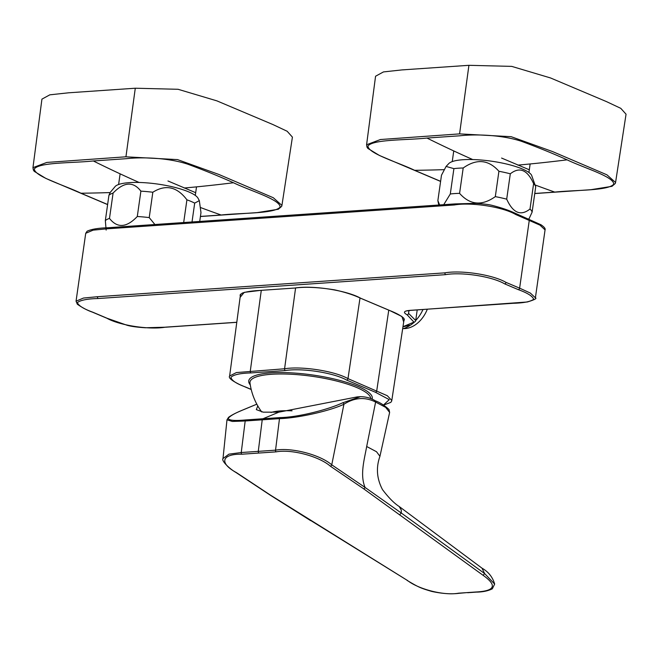 <?xml version="1.0" encoding="UTF-8"?>
<svg xmlns="http://www.w3.org/2000/svg" width="659" height="659" viewBox="0 0 659 659"><rect width="100%" height="100%" fill="white"/><g stroke="black" fill="none" stroke-linecap="round" stroke-linejoin="round"><path stroke-width="0.99" d="M402.657 328.825A30.693 22.192 -67.1 0 0 410.335 325.175M417.205 309.944L415.705 320.505A30.693 22.192 -67.1 0 0 422.971 309.549M402.978 326.716L413.951 322.127L407.122 314.796C402.682 312.325 403.835 310.834 410.582 310.323L513.089 303.288C523.608 303.016 530.47 301.674 533.675 299.268C532.62 296.188 527.497 292.983 518.303 289.639L504.703 283.889C492.306 276.533 461.893 271.763 445.418 274.671L97.952 298.535C87.441 298.799 80.579 300.142 77.375 302.547C78.421 305.619 83.545 308.832 92.738 312.177L106.338 317.926C118.744 325.291 149.165 330.052 165.623 327.144L236.795 322.259M459.578 193.359L463.195 167.996A47.613 11.302 -171.9 0 0 453.903 168.638L450.295 193.993A47.613 11.302 -171.9 0 1 459.578 193.359C469.958 205.048 481.869 206.135 495.313 196.629L498.921 171.274A47.613 11.302 -171.9 0 1 510.305 173.803L506.697 199.158A47.613 11.302 -171.9 0 0 495.313 196.629M532.101 212.182L535.709 186.827A47.613 11.302 -171.9 0 0 533.609 183.655L530.001 209.018A47.613 11.302 -171.9 0 1 532.101 212.182L528.996 218.862M453.903 168.638L446.085 166.439L441.481 175.22L437.873 200.575L439.611 204.965M443.729 204.685L450.295 193.993M506.697 199.158C512.99 213.055 520.758 216.341 530.001 209.018M463.195 167.996C476.589 158.489 488.5 159.577 498.921 171.274M510.305 173.803C519.613 166.505 527.381 169.791 533.609 183.655M535.709 186.827L531.558 175.137A42.481 10.083 -171.9 0 0 491.416 161.175A42.481 10.083 -171.9 0 0 448.977 163.383L446.085 166.439M403.456 328.586A27.101 19.597 -67.1 0 0 427.304 309.252M256.829 404.189L243.731 409.634C235.296 412.971 230.106 415.887 228.171 418.383C228.846 420.45 234.736 420.961 245.84 419.931L280.1 417.584A1.466 0.931 -94.2 0 0 279.482 418.638L245.181 420.986L241.243 452.527L275.544 450.171C291.566 447.263 320.167 454.726 331.749 464.817L365.061 487.429C359.855 474.859 364.213 460.213 366.684 446.505L376.52 451.736L379.938 456.3L389.634 412.435L385.688 407.377L375.614 402.056C365.135 396.751 354.575 397.484 343.924 404.255C330.464 410.705 298.56 418.119 279.482 418.638L275.544 450.171A1.466 0.939 86.6 0 0 276.129 451.86L241.861 454.216C221.333 453.796 219.019 463.269 236.441 472.61L270.519 495.156L407.501 580.497C418.877 589.426 444.413 595.86 458.54 593.191L475.88 591.996C495.074 591.032 497.479 585.472 483.088 575.307L363.603 488.764L330.332 466.168C319.17 456.358 291.624 448.96 276.129 451.86M257.801 405.936L256.31 409.61L263.262 412.163L278.864 412.163L357.153 396.907M280.1 417.584C298.741 417.312 329.508 409.099 342.54 402.847L360.473 396.677L357.153 396.899M363.603 488.764A1.466 1.021 124.8 0 0 365.061 487.429L401.298 513.023L484.637 573.569L481.984 568.165C488.41 571.79 492.635 577.103 494.662 584.088L484.637 573.569L483.088 575.307M482.009 568.182L399.206 506.516L401.306 510.099L401.298 513.023L399.774 514.613M245.84 419.931A1.466 0.972 -93.7 0 0 245.181 420.986L232.306 421.439L226.984 419.808L222.997 458.549L228.945 454.158L241.243 452.527A1.466 0.964 85.6 0 0 241.861 454.216M383.653 405.087L390.812 402.361L391.611 401.183L391.8 400.507L387.327 395.729L347.985 378.628C334.698 371.075 301.913 365.959 284.581 368.768L295.578 287.999M285.314 370.564A1.466 0.947 86.1 0 1 284.581 368.768L236.375 372.574L229.629 376.025C228.269 377.739 231.606 380.581 239.637 384.551L245.239 386.981A1.466 1.063 -67.1 0 0 245.609 387.039C236.276 383.62 231.4 380.367 230.979 377.269C233.616 374.666 240.288 373.216 251.013 372.92L285.314 370.564C302.086 367.804 333.841 372.755 346.675 380.103L375.424 392.262L389.271 399.642L383.505 404.997M270.997 412.485A39.927 9.481 8.1 0 1 292.061 410.829M528.938 169.627L501.598 158.061M440.607 181.324L414.618 170.31C397.954 162.246 367.87 153.531 367.969 145.944C373.406 139.23 406.257 140.285 426.95 138.052L460.106 135.77C475.666 134.008 502.125 134.823 521.541 141.339C537.942 147.385 553.132 153.555 567.111 159.84C583.75 167.905 613.875 176.587 613.76 184.158C608.331 190.888 575.472 189.866 554.771 192.098L534.762 193.474M468.92 65.315L401.982 69.912L383.456 71.922L375.564 76.23L366.585 144.749L380.441 139.527L459.578 133.884L511.162 136.685L552.547 151.562L606.939 174.833L615.564 182.502L626.05 114.205L620.794 108.348L606.461 101.601L550.52 77.951L511.705 66.378L468.92 65.315L459.578 133.884M195.303 192.535L167.963 180.97M107.631 204.504L80.983 193.219C64.318 185.154 34.235 176.439 34.342 168.852C39.771 162.139 72.622 163.193 93.323 160.961L126.47 158.679C142.031 156.916 168.49 157.732 187.914 164.248C204.306 170.294 219.496 176.464 233.475 182.749C250.115 190.813 280.248 199.496 280.124 207.066C274.696 213.796 241.837 212.775 221.144 215.007L200.435 216.432M135.284 88.224L68.561 92.804L49.82 94.83L41.929 99.138L32.95 167.658L46.805 162.435L125.737 156.809L177.535 159.602L218.912 174.47L273.312 197.741L281.928 205.41L292.415 137.121L287.167 131.265L272.991 124.584L216.885 100.86L178.07 89.286L135.284 88.224L125.943 156.801M109.485 218.417L113.093 193.062A47.613 11.302 -171.9 0 0 108.941 195.262L105.333 220.617A47.613 11.302 -171.9 0 1 109.485 218.417C117.286 228.376 126.553 227.742 137.286 216.506L140.894 191.151A47.613 11.302 -171.9 0 1 152.83 192.247L149.222 217.602A47.613 11.302 -171.9 0 0 137.286 216.506M192.016 221.968L194.693 203.112A47.613 11.302 -171.9 0 0 191.102 201.448A47.613 11.302 -171.9 0 0 186.917 199.825L183.68 222.536M194.693 203.112L199.323 200.633L200.979 212.602L199.718 221.44M149.222 217.602L154.906 224.513M106.148 230.082L105.333 220.617M199.323 200.633L197.931 198.046A42.481 10.083 -171.9 0 0 188.614 191.851A42.481 10.083 -171.9 0 0 146.512 182.848A42.481 10.083 -171.9 0 0 115.341 186.291L110.177 192.486L108.941 195.262M113.093 193.062C123.908 181.826 133.184 181.184 140.894 191.151M152.83 192.247C165.681 184.166 177.04 186.695 186.917 199.825M311.048 520.709L407.501 580.497M106.89 228.821L454.356 204.965C471.218 202 502.833 206.91 515.684 214.496A1.466 1.063 -67.1 0 0 515.14 213.228C509.234 210.435 501.837 207.89 492.948 205.583C489.744 204.652 484.126 203.903 476.078 203.343L455.188 203.895L107.714 227.759C98.166 228.063 91.296 229.217 87.103 231.218L85.719 233.294L93.133 230.148L106.89 228.821L108.018 227.808M528.37 218.92A1.466 1.063 112.9 0 1 529.284 220.246L519.621 288.156L506.013 282.398C493.187 274.836 461.695 269.902 444.685 272.867L97.219 296.731L83.471 298.049L76.057 301.196L77.334 304.236C82.457 307.802 87.466 310.43 92.367 312.119A1.466 1.063 -67.1 0 0 92.738 312.177M410.582 310.323A1.466 0.947 86.1 0 0 410.887 310.373L527.315 301.987C534.474 299.812 537.167 298.42 535.396 297.802L545.059 229.9L539.96 225.131L515.684 214.496M535.396 297.802L530.297 293.041L519.621 288.156A1.466 1.063 112.9 0 1 518.303 289.639M402.962 326.823L410.895 324.969L415.524 321.221L415.697 320.513L408.564 313.371L408.967 310.537M240.107 297.374L244.242 292.357L260.659 290.372L294.96 288.016C312.893 285.141 346.856 290.43 360.662 298.23L389.42 310.381L401.932 316.509L403.687 322.02M407.122 314.796A1.466 1.194 -61.6 0 0 408.564 313.371M406.043 310.999L410.887 310.373A1.466 0.947 86.1 0 0 411.175 310.282M166.216 327.103A1.466 0.947 -93.9 0 1 165.928 327.193A1.466 0.947 -93.9 0 1 165.623 327.144M236.787 322.333L165.928 327.193L145.31 327.762C137.146 327.243 131.083 326.411 127.113 325.266L105.967 317.869A1.466 1.063 -67.1 0 0 106.338 317.926M506.013 282.398A1.466 1.063 112.9 0 1 504.703 283.889M97.219 296.731L97.952 298.535M444.685 272.867L445.418 274.671M454.356 204.965L455.484 203.952M403.876 320.752L404.362 319.73M260.898 290.355L260.783 290.388C252.759 290.734 246.581 291.64 242.232 293.107L240.09 294.985L240.28 296.089M404.362 319.763L403.679 318.132C400.82 315.562 396.018 312.967 389.271 310.364L360.514 298.206C353.718 294.968 345.069 292.184 334.566 289.853C318.264 287.25 305.101 286.649 295.075 288.032L260.659 290.372M278.864 412.163L262.85 418.803A1.466 0.947 -93.9 0 0 262.216 419.857L258.287 451.275A1.466 0.947 -93.9 0 0 258.888 452.972M330.332 466.168A1.466 0.988 123.5 0 0 331.749 464.817L343.924 404.255A1.466 1.054 -111.7 0 0 342.54 402.847M366.684 446.505L375.614 402.056A1.466 1.063 -64.6 0 0 375.128 400.73C379.732 402.361 384.354 405.285 388.991 409.494L389.634 412.435M256.821 404.173L243.451 409.709A1.466 1.129 66.6 0 1 243.731 409.634M270.519 495.156A1.466 0.972 -57.1 0 1 270.058 495.049L235.955 472.487A1.466 1.005 -55.9 0 0 236.441 472.61M407.073 580.414C418.794 587.268 419.882 587.919 431.703 591.42C442.156 593.685 451.25 594.319 458.977 593.314L458.977 593.314A1.466 0.947 -93.9 0 1 458.54 593.191M458.977 593.314L467.215 592.589M467.651 592.721L476.317 592.12A1.466 0.947 -93.9 0 1 475.88 591.996M251.013 372.92A1.466 0.947 86.1 0 1 250.28 371.124L261.285 290.355M346.675 380.103A1.466 1.063 112.9 0 0 347.985 378.628L360.012 297.992M375.424 392.262A1.466 1.063 112.9 0 0 376.734 390.787L388.761 310.15M251.194 389.403L245.609 387.039M372.071 399.272A62.399 14.819 -171.9 0 0 306.369 374.172A62.399 14.819 -171.9 0 0 250.272 384.914M370.778 398.679A60.99 14.482 -171.9 0 0 309.129 375.902A60.99 14.482 -171.9 0 0 249.992 383.077A63.28 63.28 0 0 0 261.722 411.957M443.935 169.651A2216.728 1602.622 112.9 0 1 414.618 170.31M426.95 138.052A2216.67 1438.185 86.1 0 0 472.75 159.56M517.834 165.112A2216.728 1602.622 -67.1 0 0 567.111 159.84M554.771 192.098A2216.67 1438.185 -93.9 0 1 535.421 185.097M200.418 216.514L257.191 212.61L278.345 209.241L281.673 206.366L281.928 205.41M110.127 192.568A2216.728 1602.622 112.9 0 1 80.983 193.219M93.323 160.961A2216.67 1438.185 86.1 0 0 139.123 182.469M184.207 188.021A2216.728 1602.622 -67.1 0 0 233.475 182.749M221.144 215.007A2216.67 1438.185 -93.9 0 1 200.822 207.651M85.719 233.294L76.049 301.204M105.967 317.869L92.367 312.119M515.14 213.228L541.014 224.777C544.268 226.984 545.619 228.698 545.051 229.909M437.93 200.995L438.828 205.023M375.128 400.73C371.025 398.127 366.14 396.767 360.489 396.669M399.197 506.516C394.115 503.245 388.555 497.619 382.508 489.629C376.759 478.739 375.902 467.635 379.938 456.3M243.451 409.709C241.145 410.821 233.747 413.49 228.558 417.336L226.984 419.808M270.058 495.049L310.611 520.61M235.955 472.487C229.093 468.516 221.144 460.649 222.997 458.54L222.997 458.54M476.317 592.12C482.676 592.054 488.006 590.95 492.314 588.825L494.654 584.072M391.8 400.458L404.165 318.849M229.637 375.976L240.535 294.186M251.219 389.51L245.239 386.981M453.754 150.927L452.239 161.595M530.141 163.959L528.93 172.51M534.746 193.557L590.826 189.701L611.98 186.332L615.3 183.457L615.555 182.518M366.585 144.725L366.981 147.114L367.887 148.44L379.444 155.475L440.599 181.423M120.119 173.844L118.604 184.512M196.514 186.876L195.295 195.426M32.95 167.633L33.354 170.022L34.26 171.356L45.809 178.391L107.615 204.603"/></g></svg>
